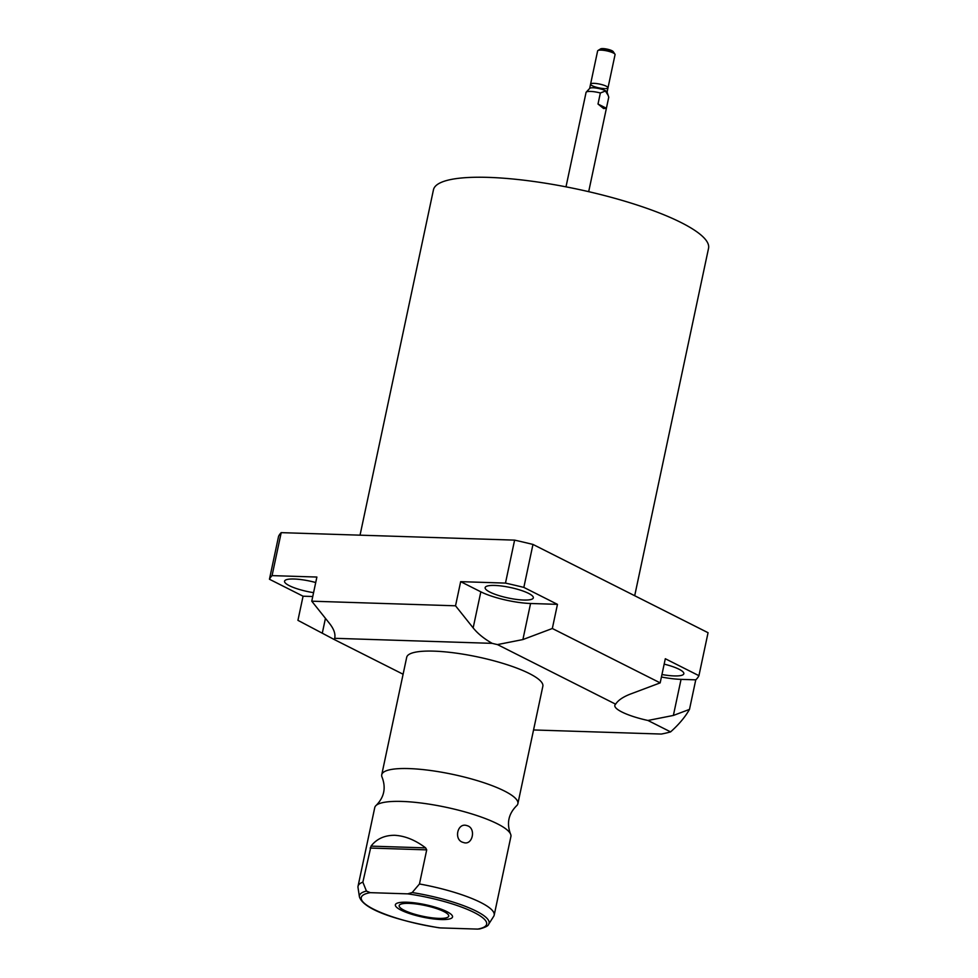 <?xml version="1.0" encoding="UTF-8"?>
<svg xmlns="http://www.w3.org/2000/svg" width="978" height="978" viewBox="0 0 978 978"><rect width="100%" height="100%" fill="white"/><g stroke="black" fill="none" stroke-linecap="round" stroke-linejoin="round"><path stroke-width="1.47" d="M366.432 891.068A66.26 14.401 -168 0 0 359.415 896.826L358.009 887.462A69.597 15.122 12 0 1 358.046 886.215A69.597 15.122 12 0 1 362.862 882.156L366.432 891.068L370.307 892.657A64.083 13.924 -168 0 0 373.755 909.271A64.083 13.924 -168 0 0 440.21 927.902L438.217 927.609M440.21 927.902L477.582 929.1A64.083 13.924 -168 0 0 474.147 912.486A64.083 13.924 -168 0 0 407.679 893.855L412.19 892.535L419.464 883.978A69.597 15.122 12 0 1 494.183 915.163A69.597 15.122 12 0 1 493.707 916.313L488.621 924.296A66.26 14.401 -168 0 0 412.19 892.535M488.621 924.296C488.462 925.763 485.491 927.303 479.721 928.929L477.582 929.1M370.307 892.657L407.679 893.855M409.061 903.379A25.33 5.501 -168 0 0 399.171 905.616A25.33 5.501 -168 0 0 412.349 913.501A25.33 5.501 -168 0 0 438.829 918.379A25.33 5.501 -168 0 0 448.731 916.141A25.33 5.501 -168 0 0 435.552 908.256A25.33 5.501 -168 0 0 409.061 903.379M362.862 882.156L371.029 846.129C376.664 838.855 384.574 835.236 394.733 835.298C405.075 835.897 415.381 840.09 425.65 847.889L426.714 849.87L419.464 883.978M358.046 886.215L374.757 807.583A69.597 15.122 -168 0 1 376.2 805.346A69.597 15.122 -168 0 1 401.934 801.434A69.597 15.122 12 0 1 469.623 813.256A69.597 15.122 12 0 1 510.492 833.892A69.597 15.122 12 0 1 510.907 836.52L494.183 915.163M463.389 842.461C453.389 840.334 457.325 822.107 466.958 825.628C476.543 827.889 472.606 846.104 463.389 842.461M510.492 833.892C506.518 823.293 508.499 813.977 516.433 805.921A69.597 15.122 12 0 0 517.875 803.684A69.597 15.122 12 0 0 481.677 781.997A69.597 15.122 12 0 0 408.914 768.586A69.597 15.122 -168 0 0 381.738 774.747A69.597 15.122 -168 0 0 382.141 777.376C386.127 787.962 384.146 797.29 376.2 805.346M381.738 774.747L406.701 657.289A69.597 15.122 12 0 1 433.877 651.14A69.597 15.122 12 0 1 506.641 664.551A69.597 15.122 12 0 1 542.851 686.226L517.875 803.684M403.095 674.233L333.926 639.355A36.284 7.885 -168 0 0 334.672 638.304L492.191 643.353A36.284 7.885 -168 0 0 497.46 644.588L522.9 639.563L552.326 628.499L557.46 604.355L523.841 587.399L532.973 544.428L708.06 632.717L698.928 675.688A220.38 47.898 12 0 1 695.761 679.844L689.49 709.392C685.138 717.057 678.83 724.551 670.59 731.886L647.937 720.468L673.377 715.444L689.49 709.392M552.326 628.499L660.174 682.876L630.749 693.94C623.194 696.813 618.145 700.224 615.627 704.172L497.46 644.588M615.627 704.172A36.284 7.885 -168 0 0 614.832 705.37A36.284 7.885 -168 0 0 647.937 720.468M670.59 731.886A220.38 47.898 12 0 1 661.324 734.05L533.548 729.955M492.191 643.353C484.086 638.756 477.741 633.597 473.156 627.9L455.528 605.798L311.762 601.189L329.39 623.292C333.914 628.988 335.662 633.988 334.672 638.304L334.757 637.949M455.528 605.798L460.662 581.653L505.479 583.096L514.611 540.125L281.199 532.643A220.38 47.898 12 0 0 278.583 536.274L269.451 579.245L303.07 596.201L297.935 620.345L333.926 639.355M514.611 540.125A220.38 47.898 12 0 1 532.973 544.428M269.451 579.245A220.38 47.898 12 0 1 272.067 575.614L281.199 532.643M311.762 601.189L316.884 577.044L272.067 575.614M303.07 596.201L312.752 596.507M313.571 592.656A24.633 5.355 12 0 1 284.549 581.189A24.633 5.355 12 0 1 294.17 579.013A24.633 5.355 12 0 1 315.723 582.521M660.174 682.876L665.309 658.732L698.928 675.688M661.421 677.008A36.284 7.885 -168 0 0 681.055 679.368L695.761 679.844M664.16 664.135A24.633 5.355 12 0 1 683.83 673.744A24.633 5.355 12 0 1 674.209 675.92A24.633 5.355 12 0 1 661.947 674.514M460.662 581.653L480.834 591.824A36.284 7.885 -168 0 0 530.565 603.487L557.46 604.355M505.479 583.096A220.38 47.898 12 0 1 523.841 587.399M494.77 585.443A24.633 5.355 12 0 1 520.528 590.186A24.633 5.355 12 0 1 533.34 597.864A24.633 5.355 12 0 1 523.719 600.04A24.633 5.355 12 0 1 497.961 595.296A24.633 5.355 12 0 1 485.149 587.619A24.633 5.355 12 0 1 494.77 585.443M360.038 535.174L433.45 189.818A140.624 30.562 12 0 1 530.479 181.028A140.624 30.562 12 0 1 681.153 222.581A140.624 30.562 12 0 1 708.549 248.29L634.698 595.724M608.719 97.335A11.602 2.518 -168 0 0 608.744 97.274A11.602 2.518 -168 0 0 608.756 97.213L606.397 108.265L603.634 108.558L598.01 104.035L606.397 108.265M608.756 97.213L607.032 92.005A8.912 1.932 -168 0 0 605.321 90.636A8.912 1.932 12 0 0 596.323 88.081A8.912 1.932 12 0 0 589.758 88.338L586.213 92.152A11.602 2.518 12 0 0 586.054 92.458A11.602 2.518 12 0 0 586.042 92.519L583.695 103.57M608.218 95.465L605.419 91.027L600.358 92.983L598.01 104.035M586.213 92.152A11.602 2.518 12 0 1 600.358 92.983M589.661 88.436L597.631 50.905A8.912 1.932 12 0 1 597.937 50.538A8.912 1.932 12 0 1 604.734 50.489A8.912 1.932 12 0 1 613.328 52.983A8.912 1.932 -168 0 1 614.93 54.145A8.912 1.932 -168 0 1 615.064 54.609L607.081 92.14M614.93 54.145L613.169 51.565A6.589 1.43 -168 0 0 611.971 50.709A6.589 1.43 12 0 0 605.626 48.863A6.589 1.43 12 0 0 600.602 48.9L597.937 50.538M406.775 902.217A29.23 6.357 -168 0 0 395.356 904.797A29.23 6.357 -168 0 0 410.564 913.904A29.23 6.357 -168 0 0 441.115 919.54A29.23 6.357 -168 0 0 452.533 916.948A29.23 6.357 -168 0 0 437.337 907.853A29.23 6.357 -168 0 0 406.775 902.217M605.749 88.619A8.912 1.932 -168 0 0 605.724 85.954A8.912 1.932 -168 0 0 594.049 83.35A8.912 1.932 -168 0 0 592.301 85.758A8.912 1.932 -168 0 0 604.514 88.619M599.82 49.523A7.054 1.528 12 0 1 602.582 48.9A7.054 1.528 12 0 1 612.24 51.162A7.054 1.528 12 0 1 613.622 52.457M370.112 848.048L426.714 849.87M322.3 633.133L325.442 618.341M473.156 627.9L480.834 591.824M522.9 639.563L530.565 603.487M673.377 715.444L681.055 679.368M371.029 846.129L425.65 847.889M359.415 896.826C363.926 910.787 402.74 921.679 439.146 927.816M608.744 97.274L588.683 191.664M586.054 92.458L565.993 186.847"/></g></svg>
